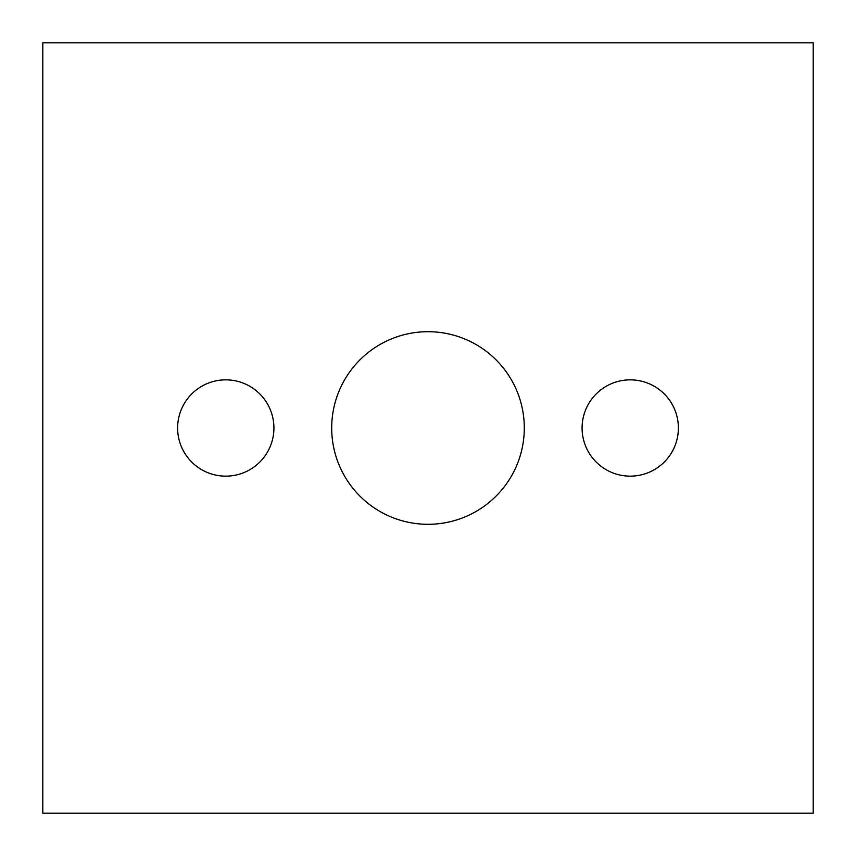 <?xml version="1.0" encoding="UTF-8"?>
<svg xmlns="http://www.w3.org/2000/svg" width="856" height="856" viewBox="0 0 856 856"><rect width="100%" height="100%" fill="white"/><g stroke="black" fill="none" stroke-linecap="round" stroke-linejoin="round"><path stroke-width="1.28" d="M630.23 379.85A48.15 48.15 0 0 0 582.08 428A48.15 48.15 0 0 0 630.23 476.15A48.15 48.15 0 0 0 678.38 428A48.15 48.15 0 0 0 630.23 379.85M225.77 379.85A48.15 48.15 0 0 0 177.62 428A48.15 48.15 0 0 0 225.77 476.15A48.15 48.15 0 0 0 273.92 428A48.15 48.15 0 0 0 225.77 379.85M428 331.7A96.3 96.3 0 0 0 331.7 428A96.3 96.3 0 0 0 428 524.3A96.3 96.3 0 0 0 524.3 428A96.3 96.3 0 0 0 428 331.7M42.8 42.8L42.8 813.2L813.2 813.2L813.2 42.8L42.8 42.8"/></g></svg>
